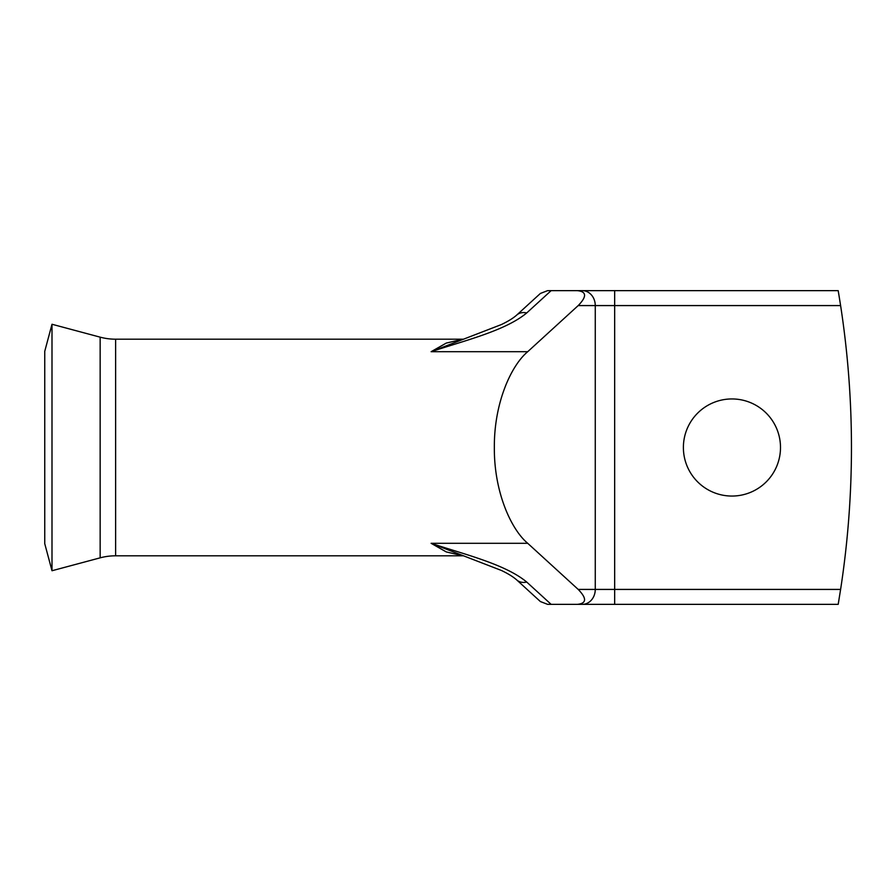 <?xml version="1.0" encoding="UTF-8"?>
<svg xmlns="http://www.w3.org/2000/svg" width="895" height="895" viewBox="0 0 895 895"><rect width="100%" height="100%" fill="white"/><g stroke="black" fill="none" stroke-linecap="round" stroke-linejoin="round"><path stroke-width="1.34" d="M100.15 557.842A59.752 59.752 0 0 1 115.623 555.806L115.623 339.194A59.752 59.752 0 0 1 100.15 337.158L51.999 324.258L51.999 570.741L100.15 557.842L100.15 337.158M51.999 570.741L44.75 543.69L44.75 351.31L51.999 324.258M731.942 398.946A48.554 48.554 0 0 0 683.388 447.5A48.554 48.554 0 0 0 731.942 496.054A48.554 48.554 0 0 0 780.496 447.5A48.554 48.554 0 0 0 731.942 398.946M516.65 315.13L540.379 293.448L547.628 290.64L838.19 290.64L840.606 305.575A933.686 933.686 0 0 1 840.606 589.425L838.19 604.36L577.309 604.36C586.661 603.409 586.963 598.431 578.204 589.425L527.714 543.299C511.425 529.773 494.006 492.474 494.342 447.5C494.006 402.526 511.425 365.227 527.714 351.701L431.11 351.701L501.345 324.572C508.058 321.361 513.148 318.217 516.65 315.13L516.65 315.13A14.935 11.769 47.6 0 1 526.719 312.948C505.317 330.725 465.344 340.335 431.11 351.701L446.269 343.076L462.424 339.339M462.86 339.194L115.623 339.194M462.86 555.806L115.623 555.806M462.424 555.661L446.269 551.924L431.11 543.299C465.344 554.665 505.317 564.275 526.719 582.052A14.935 11.769 132.4 0 1 516.65 579.87L516.65 579.87C513.148 576.783 508.058 573.639 501.345 570.428L431.11 543.299L527.714 543.299M577.309 604.36L547.628 604.36L540.379 601.552L516.65 579.87M575.854 604.36L582.321 604.36A14.935 12.933 -90 0 0 595.264 589.425L595.264 305.575L578.204 305.575C586.963 296.569 586.661 291.591 577.309 290.64M838.951 295.205L840.606 305.575L595.264 305.575A14.935 12.933 -90 0 0 582.321 290.64L575.854 290.64M838.895 294.847L838.19 290.64M838.391 603.163L838.951 599.795M527.714 351.701L578.204 305.575M614.664 290.64L614.664 589.425L840.606 589.425M614.664 604.36L614.664 589.425L578.204 589.425M551.141 290.64L526.719 312.948M526.719 582.052L551.141 604.36"/></g></svg>
